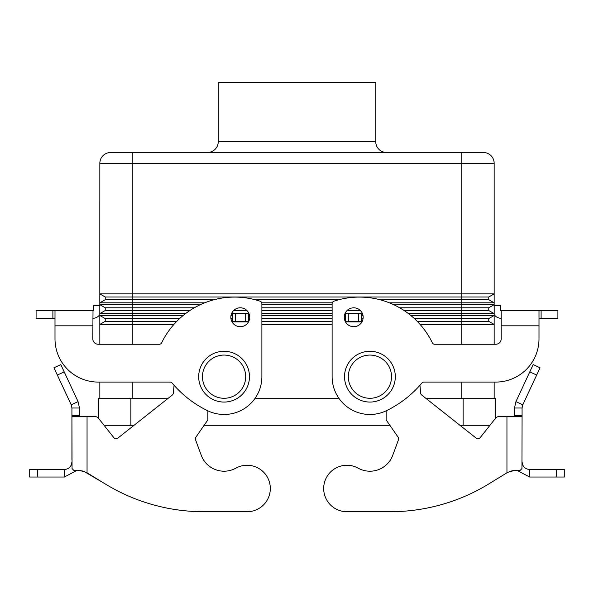 <?xml version="1.0" encoding="UTF-8"?>
<svg xmlns="http://www.w3.org/2000/svg" width="594" height="594" viewBox="0 0 594 594"><rect width="100%" height="100%" fill="white"/><g stroke="black" fill="none" stroke-linecap="round" stroke-linejoin="round"><path stroke-width="0.89" d="M369.928 351.292A25.386 25.386 0 0 0 344.535 376.678A25.386 25.386 0 0 0 369.928 402.064A25.386 25.386 0 0 0 395.314 376.678A25.386 25.386 0 0 0 369.928 351.292M224.072 402.064A25.386 25.386 0 0 1 198.686 376.678A25.386 25.386 0 0 1 224.072 351.292A25.386 25.386 0 0 1 249.465 376.678A25.386 25.386 0 0 1 224.072 402.064M230.828 317.255A9.452 9.452 0 0 1 240.28 307.803A9.452 9.452 0 0 1 249.732 317.255A9.452 9.452 0 0 1 240.28 326.707A9.452 9.452 0 0 1 230.828 317.255M344.268 317.255A9.452 9.452 0 0 0 353.72 326.707A9.452 9.452 0 0 0 363.172 317.255A9.452 9.452 0 0 0 353.72 307.803A9.452 9.452 0 0 0 344.268 317.255M483.36 152.502A10.803 10.803 0 0 1 491 155.665A10.803 10.803 0 0 0 483.36 152.502A10.803 10.803 0 0 1 491 155.665A10.803 10.803 0 0 0 483.36 152.502L110.64 152.502A10.803 10.803 0 0 0 103 155.665A10.803 10.803 0 0 1 110.64 152.502M375.757 82.276L375.757 141.699L218.243 141.699L218.243 82.276L375.757 82.276M218.243 141.699A10.803 10.803 0 0 1 207.44 152.502M386.56 152.502A10.803 10.803 0 0 1 375.757 141.699M494.186 308.323L494.186 313.632L408.472 313.625M99.837 344.268L99.814 308.323M99.837 398.284L99.837 382.076M185.528 313.625L99.814 313.632L99.837 163.305A10.803 10.803 0 0 1 103 155.665M500.445 310.142A0.542 0.542 0 0 0 500.987 310.684A0.542 0.542 0 0 1 500.445 310.142L500.445 305.62L494.186 305.62L494.186 313.632L488.765 310.506L494.163 313.625L494.163 302.821L488.765 299.703L379.833 299.703M488.765 299.703L488.765 297L494.163 293.882L494.163 302.821L389.352 302.821M332.276 302.821L261.724 302.821M204.648 302.821L99.837 302.821L105.235 299.703L105.235 297L99.837 293.882L494.163 293.882L494.163 163.305A10.803 10.803 0 0 0 491 155.665M339.003 299.703L254.997 299.703M214.167 299.703L105.235 299.703M488.765 297L105.235 297L99.837 293.882M189.924 310.506L105.235 310.506L99.837 313.625L99.814 305.62L93.555 305.62L93.555 310.142A0.542 0.542 0 0 1 93.013 310.684A0.542 0.542 0 0 0 93.555 310.142M194.312 307.803L105.235 307.803L99.837 304.685L200.327 304.685M261.887 304.685L332.113 304.685M393.674 304.685L494.163 304.685L488.765 307.803L399.688 307.803M332.113 307.803L261.887 307.803M105.235 310.506L105.235 307.803M362.444 313.625L344.995 313.625M332.113 313.625L261.887 313.625M249.005 313.625L231.556 313.625M488.765 307.803L488.765 310.506L404.076 310.506M360.335 310.506L347.104 310.506M332.113 310.506L261.887 310.506M246.896 310.506L233.665 310.506M176.804 321.309L105.235 321.309L105.235 318.607L99.837 315.488L183.167 315.488M230.992 315.488L232.722 315.488M248.381 315.488L249.569 315.488M261.887 315.488L332.113 315.488M344.431 315.488L345.619 315.488M361.278 315.488L363.008 315.488M410.833 315.488L494.163 315.488L494.163 313.625M488.765 321.309L488.765 318.607L494.163 315.488L494.163 324.428L488.765 321.309L417.196 321.309M494.163 398.284L494.163 382.076M494.163 344.268L494.163 324.428L420.106 324.428M332.113 324.428L261.887 324.428M173.893 324.428L99.837 324.428L105.235 321.309M362.258 321.309L361.278 321.309M345.619 321.309L345.181 321.309M332.113 321.309L261.887 321.309M248.819 321.309L248.381 321.309M232.722 321.309L231.742 321.309M179.588 318.607L105.235 318.607L99.837 315.488M488.765 318.607L414.412 318.607M363.075 318.607L361.278 318.607M345.619 318.607L344.364 318.607M332.113 318.607L261.887 318.607M249.636 318.607L248.381 318.607M232.722 318.607L230.925 318.607M168.199 398.284L98.485 398.284L98.485 418.265M495.515 418.265L495.515 398.284L425.801 398.284M338.892 398.284L255.108 398.284M459.949 425.297L489.953 425.297L480.078 437.771A2.703 2.703 0 0 1 476.284 438.216A2.703 2.703 0 0 0 480.078 437.771L495.329 418.488A5.405 5.405 0 0 1 499.569 416.439A5.405 5.405 0 0 0 495.329 418.488M81.69 470.752L84.437 471.651L78.987 470.455L80.457 470.455L73.871 470.455L72.06 468.525L71.926 416.439L94.431 416.439A5.405 5.405 0 0 1 98.671 418.488L113.922 437.771A2.703 2.703 0 0 0 117.716 438.216A2.703 2.703 0 0 1 113.922 437.771L104.047 425.297L134.051 425.297M204.128 425.297L389.872 425.297M501.188 318.25L500.987 318.25A8.101 8.101 0 0 1 494.163 314.523M501.188 310.684L501.188 325.809L539.003 325.809L539.003 338.862L539.003 310.684L500.987 310.684M495.79 382.076A43.214 43.214 0 0 0 539.003 338.862A43.214 43.214 0 0 1 495.79 382.076L423.945 382.076A2.703 2.703 0 0 0 421.874 383.041A108.034 108.034 0 0 1 386.494 410.662A37.816 37.816 0 0 1 332.113 376.678L332.113 303.749A2.703 2.703 0 0 1 333.962 301.188A81.029 81.029 0 0 1 432.313 342.745A2.703 2.703 0 0 0 434.749 344.268L495.79 344.268A5.405 5.405 0 0 0 501.188 338.862L501.188 325.809M332.113 303.749A2.703 2.703 0 0 1 333.962 301.188A81.029 81.029 0 0 1 432.313 342.745M421.874 383.041A108.034 108.034 0 0 1 386.494 410.662A37.816 37.816 0 0 1 332.113 376.678M539.003 310.684L557.907 310.684L557.907 318.25L539.003 318.25M495.79 344.268A5.405 5.405 0 0 0 501.188 338.862M99.837 314.523A8.101 8.101 0 0 1 93.013 318.25L92.812 318.25M36.093 310.684L36.093 318.25L36.093 310.684L54.997 310.684L54.997 338.862A43.214 43.214 0 0 0 98.21 382.076L170.055 382.076A2.703 2.703 0 0 1 172.126 383.041A108.034 108.034 0 0 0 207.506 410.662A37.816 37.816 0 0 0 261.887 376.678L261.887 303.749A2.703 2.703 0 0 0 260.038 301.188A81.029 81.029 0 0 0 161.687 342.745A2.703 2.703 0 0 1 159.251 344.268L98.21 344.268A5.405 5.405 0 0 1 92.812 338.862L93.013 310.684M54.997 310.684L92.812 310.684M36.093 318.25L54.997 318.25M92.812 325.809L54.997 325.809L54.997 338.862M98.21 344.268A5.405 5.405 0 0 1 92.812 338.862M235.84 468.169A24.309 24.309 0 0 1 201.269 455.323A24.309 24.309 0 0 0 235.84 468.169A23.225 23.225 0 0 1 267.411 477.249A23.225 23.225 0 0 1 247.089 511.724L203.876 511.724L247.089 511.724M87.051 416.439L87.051 472.809L105.101 483.865L84.437 471.651M71.028 465.481L70.292 466.594M68.548 468.206L67.924 468.577M79.485 416.439L79.485 408.011L71.926 408.011L71.926 459.652M71.926 464.619L71.926 461.902L71.48 464.463L71.926 464.619M64.36 469.468L29.7 469.468L29.7 477.027L64.36 477.027L64.36 469.468C67.783 469.297 70.159 467.627 71.48 464.463M60.811 364.605L53.957 367.805L60.811 364.605L78.066 401.618L79.485 408.011M29.7 469.468L29.7 477.027M76.834 470.455L64.36 477.027M71.926 408.011L71.213 404.818L78.066 401.618M248.381 322.126L248.381 313.81L232.722 313.81L232.521 322.661M117.716 438.216L172.349 395.003A2.703 2.703 0 0 0 173.359 393.117L174.049 385.268M203.876 511.724A189.063 189.063 0 0 1 105.101 483.865M207.87 410.84L207.87 419.891L195.827 437.258A2.703 2.703 0 0 0 195.515 439.731L201.269 455.323M232.722 321.376L248.381 321.376M53.957 367.805L71.213 404.818M346.911 511.724A23.225 23.225 0 0 1 335.669 508.82A23.225 23.225 0 0 0 346.911 511.724L390.124 511.724L346.911 511.724M358.16 468.169A24.309 24.309 0 0 0 392.731 455.323A24.309 24.309 0 0 1 358.16 468.169A23.225 23.225 0 0 0 326.589 477.249A23.225 23.225 0 0 0 335.669 508.82A23.225 23.225 0 0 1 326.589 477.249A23.225 23.225 0 0 1 358.16 468.169M522.074 408.011L514.515 408.011L515.934 401.618L533.189 364.605L540.043 367.805L522.787 404.818L522.074 408.011L522.074 416.439L506.949 416.439L506.949 472.809L488.899 483.865L506.949 472.809L509.563 471.651L515.013 470.455L512.399 470.738M522.557 464.553L522.52 464.463C523.841 467.627 526.217 469.29 529.64 469.468L527.22 469.067M522.52 464.463L522.074 461.902L522.52 464.463L522.074 464.619L522.074 461.902M512.355 470.745L509.57 471.643M529.64 477.027L529.64 469.468L564.3 469.468L564.3 477.027L529.64 477.027L517.166 470.455M522.074 416.439L521.94 468.525L520.129 470.455L515.013 470.455M515.934 401.618L522.787 404.818M514.515 416.439L514.515 408.011M506.949 416.439L499.569 416.439M476.284 438.216L421.651 395.003A2.703 2.703 0 0 1 420.641 393.117L419.951 385.268M361.479 322.661L361.278 321.376L345.619 321.376L345.619 322.126M386.13 410.84L386.13 419.891L398.173 437.258A2.703 2.703 0 0 1 398.485 439.731L392.731 455.323M390.124 511.724A189.063 189.063 0 0 0 488.899 483.865A189.063 189.063 0 0 1 390.124 511.724M361.278 321.376L361.278 313.81L345.619 313.81L345.619 321.376M224.072 398.284A21.607 21.607 0 0 1 202.465 376.678A21.607 21.607 0 0 1 224.072 355.071A21.607 21.607 0 0 1 245.686 376.678A21.607 21.607 0 0 1 224.072 398.284M461.753 152.502L461.753 163.305L494.163 163.305M99.837 163.305L132.247 163.305L132.247 152.502M369.928 398.284A21.607 21.607 0 0 0 391.535 376.678A21.607 21.607 0 0 0 369.928 355.071A21.607 21.607 0 0 0 348.314 376.678A21.607 21.607 0 0 0 369.928 398.284M461.753 344.268L461.753 163.305L132.247 163.305L132.247 344.268M461.753 398.284L461.753 382.076M132.247 398.284L132.247 382.076M463.105 425.297L463.105 398.284M130.895 425.297L130.895 398.284M541.104 310.684L541.104 318.25M52.896 310.684L52.896 318.25M71.926 415.436L79.485 415.436M248.381 321.918L232.722 321.918M37.704 469.468L37.704 477.027M235.417 321.376L235.417 313.81M245.686 321.376L245.686 313.81M57.343 375.059L64.197 371.866M522.074 415.436L514.515 415.436M556.296 469.468L556.296 477.027M361.278 321.918L345.619 321.918M358.583 321.376L358.583 313.81M348.314 321.376L348.314 313.81M536.657 375.059L529.803 371.866"/></g></svg>
